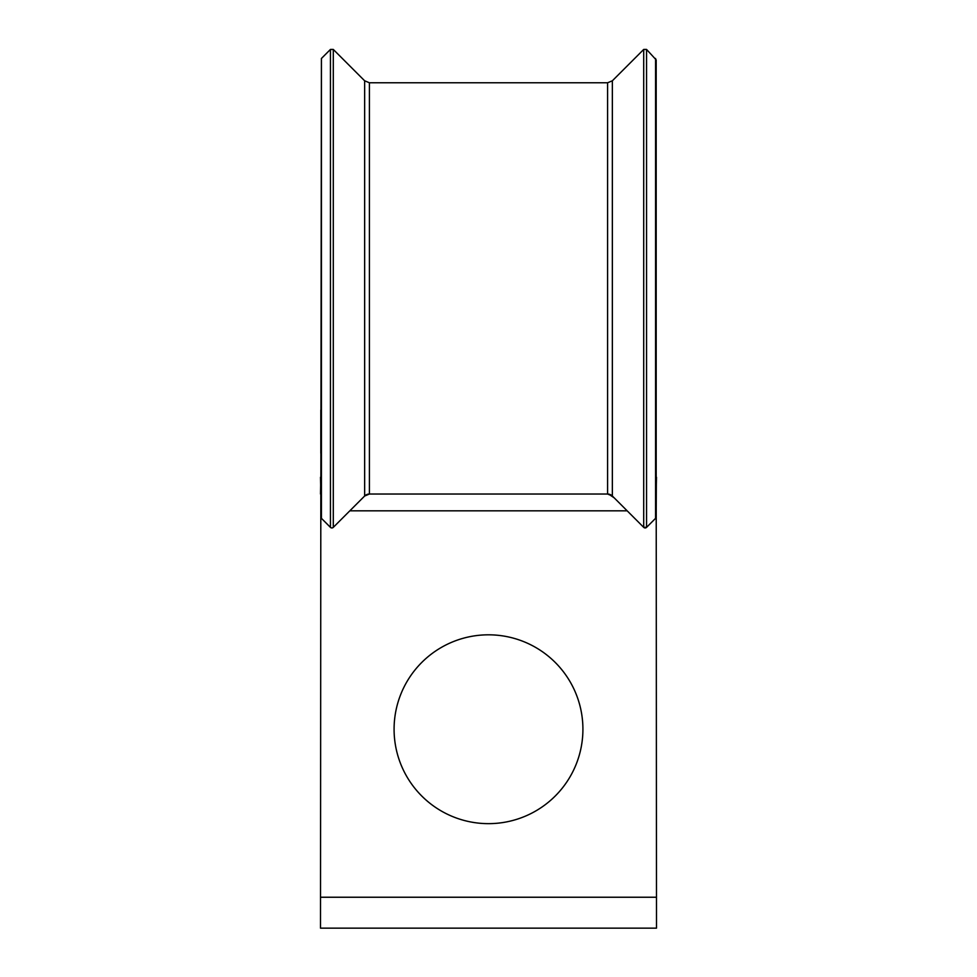 <?xml version="1.0" encoding="UTF-8"?>
<svg xmlns="http://www.w3.org/2000/svg" width="977" height="977" viewBox="0 0 977 977"><rect width="100%" height="100%" fill="white"/><g stroke="black" fill="none" stroke-linecap="round" stroke-linejoin="round"><path stroke-width="1.47" d="M582.915 729.233A94.415 94.415 0 0 0 488.5 634.818A94.415 94.415 0 0 0 394.085 729.233A94.415 94.415 0 0 0 488.5 823.648A94.415 94.415 0 0 0 582.915 729.233M656.178 453.267L656.495 928.15L320.505 928.15L320.822 495.131M607.584 82.776L607.584 494.032L612.347 495.998A6.717 6.717 0 0 0 607.584 494.032L369.416 494.032L369.416 82.776L607.584 82.776L612.347 80.798L643.709 49.436L643.709 527.36A2.015 2.015 0 0 0 646.554 527.36L655.579 518.335A2.015 2.015 0 0 0 656.178 516.906L656.178 59.89L646.554 49.436L643.709 49.436M656.495 897.24L320.505 897.24M320.822 477.24L320.505 494.032M656.178 410.035L656.178 477.24M612.347 80.798L612.347 495.998L643.709 527.36L646.554 527.36L655.579 518.335L655.579 58.473M333.291 527.36L364.653 495.998A6.717 6.717 0 0 1 369.416 494.032L364.653 496.011L364.653 80.798L333.291 49.436L330.446 49.436L330.446 527.36A2.015 2.015 0 0 0 333.291 527.36L333.291 49.436M321.421 518.335L321.421 58.473L320.822 516.906A2.015 2.015 0 0 0 321.421 518.335L330.446 527.36M351.158 509.505L364.653 496.011M320.822 410.035L320.822 453.267M656.495 477.24L656.178 490.881M320.505 477.24L320.822 491.895M627.173 510.837L349.827 510.837M646.554 527.36L646.554 49.436M321.421 58.473L330.446 49.436M364.653 80.798L369.416 82.776M614.13 497.794L610.088 495.07M656.178 516.931L656.324 484.458"/></g></svg>
